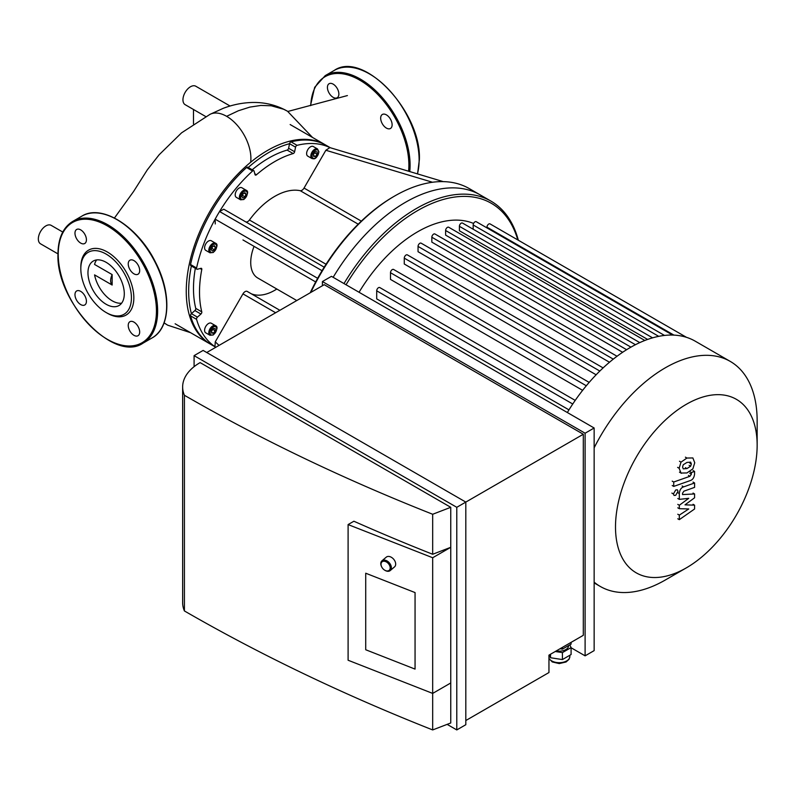<?xml version="1.0" encoding="UTF-8"?>
<svg xmlns="http://www.w3.org/2000/svg" width="797" height="797" viewBox="0 0 797 797"><rect width="100%" height="100%" fill="white"/><g stroke="black" fill="none" stroke-linecap="round" stroke-linejoin="round"><path stroke-width="1.2" d="M193.482 109.498L193.482 123.943M230.074 106.021L195.803 86.235A10.65 6.147 120 0 0 185.153 92.382A10.65 6.147 120 0 0 185.153 104.676L205.696 116.541M62.754 232.047L51.197 225.372A10.65 6.147 120 0 0 39.85 232.854A10.65 6.147 120 0 0 40.547 243.822L57.972 253.884C58.151 238.203 63.083 227.364 72.786 221.377A70.295 40.587 60 0 1 143.081 261.964A70.295 40.587 60 0 1 143.081 343.128C113.941 363.392 55.79 301.625 57.972 253.904M112.148 285.037A10.65 6.147 -60 0 1 112.148 274.596L112.148 285.037L94.554 274.875A25.693 14.834 60 0 0 121.622 303.179M96.646 259.932A25.693 14.834 60 0 0 94.554 264.445L112.148 274.596M226.627 116.322A34.331 19.815 -120 0 0 226.089 116.023A34.331 19.815 -120 0 0 210.149 114.26A34.331 19.815 -120 0 0 209.78 114.449L223.309 108.292C232.844 104.666 242.507 102.733 252.29 102.474C264.943 102.195 276.679 105.114 287.498 111.221L283.662 109.259L271.209 105.772L260.868 105.443L249.859 107.107L238.383 110.753L226.627 116.322A34.331 19.815 -120 0 1 250.647 162.259M327.428 87.431A8.1 4.672 60 0 1 329.101 83.725A8.1 4.672 60 0 1 337.191 88.397A8.1 4.672 60 0 1 337.191 97.742A8.1 4.672 60 0 1 330.954 95.57A8.1 4.672 60 0 1 327.428 87.431M386.406 114.868A8.1 4.672 60 0 1 391.686 122.001A8.1 4.672 60 0 1 390.45 128.486A8.1 4.672 60 0 1 382.351 123.814A8.1 4.672 60 0 1 382.351 114.469A8.1 4.672 60 0 1 386.406 114.868M74.978 294.671A8.1 4.672 60 0 1 76.651 290.965A8.1 4.672 60 0 1 84.751 295.637A8.1 4.672 60 0 1 84.751 304.982A8.1 4.672 60 0 1 78.514 302.81A8.1 4.672 60 0 1 74.978 294.671M133.956 335.328A8.1 4.672 60 0 1 128.666 328.195A8.1 4.672 60 0 1 129.911 321.709A8.1 4.672 60 0 1 138.001 326.381A8.1 4.672 60 0 1 138.001 335.726A8.1 4.672 60 0 1 133.956 335.328M139.684 270.532A8.1 4.672 60 0 1 138.001 274.238A8.1 4.672 60 0 1 129.911 269.565A8.1 4.672 60 0 1 129.911 260.22A8.1 4.672 60 0 1 136.148 262.382A8.1 4.672 60 0 1 139.684 270.532M80.706 229.875A8.1 4.672 60 0 1 85.986 237.008A8.1 4.672 60 0 1 84.751 243.493A8.1 4.672 60 0 1 76.651 238.821A8.1 4.672 60 0 1 76.651 229.466A8.1 4.672 60 0 1 80.706 229.875M80.816 267.294A37.489 21.649 60 0 1 107.326 251.991A37.489 21.649 60 0 1 133.836 297.909A37.489 21.649 60 0 1 107.326 313.211L106.121 312.514A35.785 20.662 60 0 1 80.816 268.689L80.816 267.294M80.816 268.689A35.785 20.662 60 0 1 106.121 254.074A35.785 20.662 60 0 1 131.425 297.909A35.785 20.662 60 0 1 106.121 312.514M87.959 272.803A25.693 14.834 60 0 1 93.279 261.047A25.693 14.834 60 0 1 118.972 275.882A25.693 14.834 60 0 1 118.972 305.54A25.693 14.834 60 0 1 99.177 298.656A25.693 14.834 60 0 1 87.959 272.803M242.985 239.967A4.264 2.461 -60 0 1 242.955 239.947L315.672 281.939M215.26 223.957L215.14 219.155A115.027 66.41 -60 0 1 219.564 211.504L322.038 270.701A147.405 85.11 120 0 0 317.654 278.302L215.14 219.155A115.027 66.41 -60 0 0 196.58 268.011L190.563 264.534A1.704 0.986 120 0 0 190.862 265.72L196.889 269.197A1.704 0.986 -60 0 1 196.58 268.011M248.056 167.629A1.704 0.986 120 0 0 247.747 167.191A1.704 0.986 120 0 0 246.572 167.519L252.589 170.996A115.027 66.41 -60 0 0 219.564 211.504L223.778 209.203L324.2 267.174M245.635 221.815A4.264 2.461 120 0 0 249.431 220.012A63.899 36.891 -60 0 1 300.22 190.692A4.264 2.461 120 0 0 304.036 188.062L325.863 150.264L329.868 147.604L443.271 181.626M252.221 169.771A106.509 61.489 -60 0 1 287.139 150.095A1.704 0.986 120 0 0 288.604 148.262L289.54 143.689L295.557 147.176A1.704 0.986 -60 0 1 297.052 145.333A115.027 66.41 -60 0 1 329.978 147.634M295.557 147.176L294.621 151.749L288.604 148.262M287.139 150.095L293.166 153.572A1.704 0.986 120 0 0 294.621 151.749M293.166 153.572A106.509 61.489 120 0 0 256.475 174.762L254.801 173.786M252.589 170.996A1.704 0.986 -60 0 1 253.775 170.678A1.704 0.986 -60 0 1 254.084 171.116L255.02 174.613A1.704 0.986 120 0 0 255.329 175.051A1.704 0.986 120 0 0 256.475 174.762M311.986 158.563L307.762 156.122A5.539 3.198 -60 0 1 307.762 149.726A5.539 3.198 -60 0 1 313.301 146.528L317.525 148.969A5.539 3.198 120 0 0 311.986 152.167A5.539 3.198 120 0 0 311.986 158.563L313.869 158.832C313.629 158.673 316.718 159.719 318.92 151.848L317.525 148.969M240.555 199.798L236.34 197.357A5.539 3.198 -60 0 1 235.494 192.924A5.539 3.198 -60 0 1 239.11 188.042A5.539 3.198 -60 0 1 241.88 187.763L246.094 190.204A5.539 3.198 120 0 0 243.324 190.473A5.539 3.198 120 0 0 239.708 195.355A5.539 3.198 120 0 0 240.555 199.798L243.862 199.499C247.957 194.299 248.694 191.19 246.094 190.204M310.83 292.419A149.109 86.086 -60 0 1 394.714 195.982L393.509 196.68A147.405 85.11 120 0 0 322.038 270.701M215.708 347.343L214.961 346.625L215.26 341.843L242.955 293.874A4.264 2.461 -60 0 1 247.209 291.413A4.264 2.461 -60 0 1 247.369 291.523L279.877 310.292L247.209 291.413M251.394 293.824A51.128 29.519 120 0 0 276.838 289.022M209.97 252.788L205.746 250.348A5.539 3.198 -60 0 1 204.899 245.914A5.539 3.198 -60 0 1 208.515 241.033A5.539 3.198 -60 0 1 211.285 240.754L215.499 243.195A5.539 3.198 120 0 0 212.739 243.464A5.539 3.198 120 0 0 209.113 248.345A5.539 3.198 120 0 0 209.97 252.788L213.267 252.49C217.362 247.279 218.099 244.181 215.499 243.195M212.291 251.025L211.245 249.541L212.291 246.851L214.383 245.645L215.419 247.13L214.383 249.82L212.291 251.025M242.886 198.035L241.84 196.55L242.886 193.86L244.978 192.655L246.014 194.139L244.978 196.829L242.886 198.035M313.55 153.951L315.353 151.699L317.166 151.858L317.166 154.269L315.353 156.521L313.55 156.361L313.55 153.951M211.594 248.644L212.669 246.642M214.383 249.82L211.972 248.435M215.419 247.13L213.616 246.094M242.188 195.654L243.264 193.651M244.978 196.829L242.567 195.444M246.014 194.139L244.211 193.103M315.353 156.521L313.55 155.475M313.55 154.379L314.755 152.446M317.166 154.269L314.755 152.885M209.97 335.258L205.746 332.827A5.539 3.198 -60 0 1 204.6 330.287A5.539 3.198 -60 0 1 207.021 324.718A5.539 3.198 -60 0 1 211.285 323.233L215.499 325.664A5.539 3.198 120 0 0 211.235 327.149A5.539 3.198 120 0 0 208.814 332.728A5.539 3.198 120 0 0 209.97 335.258L213.267 334.969C217.362 329.759 218.099 326.66 215.499 325.664M215.14 330.974L213.337 333.226L211.534 333.056L211.534 330.645L213.337 328.404L215.14 328.563L215.14 330.974L212.739 329.151M211.534 331.084L212.739 329.579M213.337 333.226L211.534 332.18M317.654 278.302A147.405 85.11 120 0 0 310.222 292.768M200.107 268.529L201.78 269.496A1.704 0.986 120 0 0 201.462 268.36A1.704 0.986 120 0 0 200.924 268.31L197.427 269.247A1.704 0.986 -60 0 1 196.889 269.197M201.78 269.496A106.509 61.489 120 0 0 201.78 311.866L195.753 308.389A106.509 61.489 -60 0 1 195.335 268.3M215.339 346.984L211.285 344.653A115.027 66.41 -60 0 1 190.563 315.871A1.704 0.986 120 0 1 191.4 313.669A1.704 0.986 -60 0 1 191.41 313.659L194.896 310.561L200.924 314.038A1.704 0.986 120 0 0 201.78 311.866M200.924 314.038L197.427 317.136L191.41 313.659M215.041 346.715A115.027 66.41 -60 0 1 196.58 319.348A1.704 0.986 -60 0 1 197.427 317.136M254.064 246.363A34.082 19.676 120 0 0 250.726 262.422A34.082 19.676 120 0 0 257.78 278.023L296.773 300.539M190.563 264.534A115.027 66.41 -60 0 1 246.572 167.519M297.052 145.333L291.025 141.856A1.704 0.986 120 0 0 289.54 143.679A1.704 0.986 -60 0 0 289.54 143.689M194.896 310.561A1.704 0.986 120 0 0 195.753 308.389M191.4 313.669A113.323 65.424 -60 0 1 191.35 265.999M248.236 167.48A113.323 65.424 -60 0 1 289.54 143.679M291.025 141.856A115.027 66.41 -60 0 1 326.312 145.413L330.366 147.754M394.714 195.982A149.109 86.086 -60 0 1 469.274 188.6L480.123 194.857A149.109 86.086 120 0 0 333.146 277.316A149.109 86.086 120 0 1 480.123 194.857L490.962 201.123A149.109 86.086 120 0 0 343.995 283.573M325.704 145.074A115.027 66.41 120 0 0 325.106 144.715A115.027 66.41 120 0 0 226.926 186.478A115.027 66.41 120 0 0 189.028 314.008A115.027 66.41 120 0 0 210.079 343.955A115.027 66.41 120 0 0 210.687 344.294M473.567 223.449A121.423 70.096 120 0 0 359.048 292.27M568.968 409.877L376.702 298.875L376.702 290.825A2.56 1.474 -60 0 1 377.818 288.245A2.56 1.474 -60 0 1 379.79 287.568L575.205 400.393M582.627 390.341L390.49 279.408L390.49 272.713A2.56 1.474 -60 0 1 391.606 270.143A2.56 1.474 -60 0 1 393.569 269.456L589.182 382.391M596.136 374.779L404.268 264.006L404.268 258.138A2.56 1.474 -60 0 1 405.384 255.568A2.56 1.474 -60 0 1 407.357 254.881L603.11 367.905M609.486 362.237L418.046 251.713L418.046 246.422A2.56 1.474 -60 0 1 419.162 243.852A2.56 1.474 -60 0 1 421.135 243.165L617.027 356.259M622.636 352.284L431.835 242.129L431.835 237.237A2.56 1.474 120 0 1 432.95 234.667A2.56 1.474 120 0 1 434.923 233.979L630.925 347.143M635.438 344.712L445.613 235.125L445.613 230.502A2.56 1.474 120 0 1 446.728 227.932A2.56 1.474 120 0 1 448.701 227.245L644.823 340.478M647.622 339.432L459.401 230.761L459.401 226.318A2.56 1.474 120 0 1 460.517 223.738A2.56 1.474 120 0 1 462.479 223.06L658.711 336.344M757.15 445.204A100.163 57.822 120 0 0 686.327 404.308A100.163 57.822 120 0 0 615.503 526.976A100.163 57.822 120 0 0 686.327 567.872A100.163 57.822 120 0 0 757.15 445.204L757.15 420.886A129.941 75.018 120 0 0 730.241 361.4L695.143 341.136A129.941 75.018 120 0 0 686.406 337.3A129.941 75.018 120 0 0 672.349 335.059A129.941 75.018 120 0 0 658.292 336.434A129.941 75.018 120 0 0 644.235 340.708A129.941 75.018 120 0 0 630.178 347.572A129.941 75.018 120 0 0 616.111 356.946A129.941 75.018 120 0 0 602.054 368.901A129.941 75.018 120 0 0 587.997 383.765A129.941 75.018 120 0 0 573.94 402.236A129.941 75.018 120 0 0 567.344 412.527M672.598 335.069L476.267 221.715A2.56 1.474 120 0 0 474.295 222.403A2.56 1.474 120 0 0 473.179 224.973L473.179 229.237M686.496 337.33L490.045 223.907A2.56 1.474 120 0 0 488.073 224.595A2.56 1.474 120 0 0 486.957 227.165L486.957 227.892M518.329 240.236A149.109 86.086 120 0 0 490.962 201.123M517.811 239.937A147.405 85.11 120 0 0 346.047 284.758M730.241 361.4A129.941 75.018 120 0 0 594.144 447.834M594.144 582.159A129.941 75.018 120 0 0 600.3 586.462A129.941 75.018 120 0 0 665.276 580.027L686.327 567.872M415.058 592.579L365.723 573.222L415.058 592.579L415.058 669.101L415.058 592.579M365.723 649.754L365.723 573.222L365.723 649.754L415.058 669.101L365.723 649.754M384.572 570.104A6.386 4.314 -130.4 0 0 384.732 570.204A6.386 4.314 -130.4 0 0 390.221 570.562A6.386 4.314 -130.4 0 0 391.367 567.763A6.386 4.314 -130.4 0 0 387.82 561.447A6.386 4.314 -130.4 0 0 381.942 560.819A6.386 4.314 -130.4 0 0 381.404 566.298A6.386 4.314 -130.4 0 0 381.484 566.468M390.181 567.892A5.539 3.736 49.6 0 1 384.433 570.014A5.539 3.736 49.6 0 1 381.554 566.617A5.539 3.736 49.6 0 1 384.503 561.277A5.539 3.736 49.6 0 1 390.181 567.892M390.221 570.562L394.525 566.896A6.386 4.314 -130.4 0 0 395.681 564.107A6.386 4.314 -130.4 0 0 392.134 557.79A6.386 4.314 -130.4 0 0 386.256 557.163L381.942 560.819M560.012 648.768L562.383 649.137L571.08 644.115L571.08 642.372M562.383 647.393L562.383 649.137M549.233 654.985L550.528 657.744L562.423 659.567L571.09 654.526L571.09 647.572L562.423 652.604L562.423 659.567M550.528 654.237L550.528 657.744M569.805 644.843L571.09 647.572M562.423 652.604L555.25 651.508M556.306 650.9A9.375 5.41 0 0 0 568.57 645.749L568.57 645.56M465.817 720.538L548.954 672.538L548.954 655.144L583.304 635.319L583.304 434.255L465.817 502.09L465.817 724.712L456.781 729.932L456.781 507.31L194.089 355.641L203.125 350.431L465.817 502.09L456.781 507.31M348.1 524.575L348.1 660.235L432.681 693.41L450.753 682.969L450.753 722.979L432.681 729.932L432.681 557.741L348.1 524.575L353.888 521.228A1745.45 1007.727 0 0 0 432.681 554.264L450.753 547.31L432.681 557.741M450.753 507.31L432.681 514.264A1745.45 1007.727 180 0 1 184.416 395.282A59.645 34.43 180 0 1 182.643 386.953A59.645 34.43 180 0 1 200.117 362.605L450.753 507.31L450.753 682.969M432.681 554.264L432.681 514.264M182.643 386.953L182.643 602.622A59.645 34.43 0 0 0 184.416 610.95A1745.45 1007.727 0 0 0 432.681 729.932M184.416 610.95L184.416 395.282M447.137 724.363L456.781 729.932M571.09 647.752L585.108 655.841L594.144 650.621L594.144 427.999L585.108 433.219L322.416 281.55L331.462 276.34L594.144 427.999M206.742 352.513L324.23 284.688L583.304 434.255M194.089 355.641L194.089 366.67M585.108 433.219L585.108 655.841M322.416 281.55L322.416 285.724M685.002 504.85L694.576 505.159L694.576 508.994L679.323 519.654L679.323 515.121L688.747 508.954L679.323 508.705L679.323 505.268L688.747 498.324L679.323 499.37L679.313 493.552C679.672 489.916 681.116 487.684 683.657 486.867L694.586 482.982L694.586 487.375L683.906 491.171L682.541 493.213L682.541 494.578L694.576 493.951L694.576 497.796L685.002 504.85M693.051 504.282L694.576 505.159M677.799 518.777L679.323 519.654M677.799 514.244L679.323 515.121M677.799 507.828L679.323 508.705M677.799 504.391L679.323 505.268M677.799 498.494L679.323 499.37M693.061 482.095L694.586 482.982M693.051 493.074L694.576 493.951M682.571 467.052L683.248 464.751L686.934 462.439L690.65 462.14L691.328 463.964L690.65 466.225L686.934 468.556L683.248 468.845L682.571 467.052M686.934 472.95L681.017 473.039L679.144 468.257L681.017 462.13L686.934 458.046L692.872 457.946L694.745 462.758L692.872 468.855L686.934 472.95M681.405 473.298L679.492 472.163M679.492 461.244L681.017 462.13M690.212 480.591L673.734 486.409L673.734 482.016L689.973 476.277L691.358 474.245L691.358 472.551L694.576 471.416L694.576 473.916C694.207 477.562 692.752 479.794 690.212 480.591M672.21 485.522L673.734 486.409M672.21 481.129L673.734 482.016M689.833 471.675L691.358 472.551M693.051 470.529L694.576 471.416M675.717 489.976L677.35 489.806L678.018 491.301L675.717 495.296L674.083 495.465L673.405 493.971L675.717 489.976M164.102 322.865L167.639 325.166L164.072 322.924M417.419 173.876A70.295 40.587 -120 0 0 419.122 159.988A70.295 40.587 -120 0 0 388.438 89.244A70.295 40.587 -120 0 0 334.272 70.405C363.402 50.141 421.553 111.909 419.371 159.639L417.568 173.915M409.758 171.574A70.295 40.587 -120 0 0 410.086 165.198A70.295 40.587 -120 0 0 379.402 94.454A70.295 40.587 -120 0 0 325.226 75.625L314.676 87.321L310.471 105.652M408.582 171.225A69.439 40.089 -120 0 0 408.881 165.198A69.439 40.089 -120 0 0 361.051 80.905A69.439 40.089 -120 0 0 310.74 105.583M58.231 254.253A69.439 40.089 60 0 1 131.884 247.668A69.439 40.089 60 0 1 131.884 345.878A69.439 40.089 60 0 1 58.231 254.253M72.786 221.377L81.822 216.156A70.295 40.587 60 0 1 152.117 256.744A70.295 40.587 60 0 1 152.117 337.908L143.081 343.128M326.043 264.245L249.431 220.012M300.22 190.692L358.212 224.176M361.33 221.138L304.036 188.062M325.863 150.264L432.502 182.254M242.955 293.874L275.632 312.743M219.045 345.41L215.26 341.843M213.337 244.51A4.682 2.71 -60 0 1 216.206 248.594A4.682 2.71 -60 0 1 210.468 251.912A4.682 2.71 -60 0 1 213.337 244.51M243.932 191.519A4.682 2.71 -60 0 1 246.801 195.604A4.682 2.71 -60 0 1 241.063 198.921A4.682 2.71 -60 0 1 243.932 191.519M318.67 152.197A4.682 2.71 -60 0 1 313.699 158.384A4.682 2.71 -60 0 1 313.699 151.749A4.682 2.71 -60 0 1 318.67 152.197M210.019 332.728A4.682 2.71 -60 0 1 214.991 326.541A4.682 2.71 -60 0 1 214.991 333.166A4.682 2.71 -60 0 1 210.019 332.728M190.563 315.871L196.58 319.348M599.832 371.043L404.268 258.138M613.282 359.138L418.046 246.422M586.313 385.768L390.49 272.713M572.744 404.009L376.702 290.825M626.631 349.704L431.835 237.237M652.574 337.848L459.401 226.318M639.782 342.61L445.613 230.502M664.509 335.437L473.179 224.973M673.943 335.119L486.957 227.165M569.855 655.244L569.855 656.539A10.65 6.147 180 0 1 560.68 662.626A10.65 6.147 180 0 1 548.954 658.222M677.789 492.676L679.313 493.552M682.132 485.991L683.657 486.867M689.803 463.087L691.328 463.964M689.126 465.348L690.65 466.225M685.41 467.67L686.934 468.556M677.619 467.381L679.144 468.257M685.41 457.169L686.934 458.046M688.449 475.401L689.973 476.277M689.823 473.358L691.358 474.245M671.881 493.084L673.405 493.971M287.886 111.45L347.402 95.57M114.459 217.999L133.577 191.489L147.306 169.861L159.141 154.757L181.577 132.83L210.149 114.26M287.498 111.221L312.504 137.443M190.573 332.688L167.639 325.166M334.272 70.405L325.226 75.625M81.822 216.156C101.747 203.444 138.19 226.677 155.554 262.323C171.754 293.326 170.458 328.115 152.117 337.908M253.775 170.678L247.747 167.191M175.131 323.781L210.079 343.955M290.158 124.541L325.106 144.715M594.144 582.906L600.3 586.462M569.855 656.539L569.058 659.278L566.079 661.978L559.255 663.582L552.271 661.948L548.954 658.531"/></g></svg>
